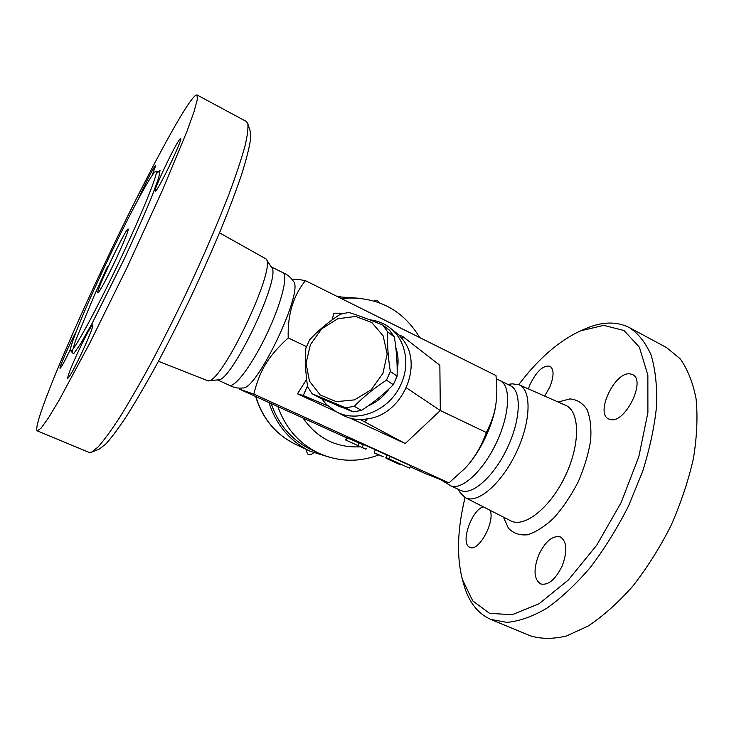 <?xml version="1.0" encoding="UTF-8"?>
<svg xmlns="http://www.w3.org/2000/svg" width="734" height="734" viewBox="0 0 734 734"><rect width="100%" height="100%" fill="white"/><g stroke="black" fill="none" stroke-linecap="round" stroke-linejoin="round"><path stroke-width="1.1" d="M518.745 384.634C538.361 358.724 558.969 340.796 580.576 330.851L603.752 325.355L624.019 330.529L639.378 347.191L647.856 375.12L647.893 412.692L638.819 456.676L621.157 502.533L596.733 545.188L568.355 579.988L539.187 603.669L512.167 614.725L489.56 613.33L472.742 600.88L462.383 579.438C456.456 556.4 457.355 529.104 465.062 497.533M462.383 579.438L463.805 584.521C468.613 601.843 477.586 613.459 490.725 619.386L506.891 622.377C519.112 621.294 532.37 616.615 546.674 608.339C561.308 597.971 575.878 584.31 590.384 567.373C604.477 548.812 617.193 528.352 628.533 505.965L642.553 471.659C649.801 448.557 654.489 426.601 656.609 405.81C657.205 386.231 655.37 369.33 651.113 355.1C645.617 342.677 638.387 333.511 629.405 327.593C616.523 321.162 601.862 321.547 585.42 328.749L580.576 330.851M490.147 510.341C495.285 521.865 478.403 552.427 469.824 547.298L469.567 547.169C460.126 543.307 471.558 509.992 483.256 506.818M562.216 565.841C555.427 579.667 548.206 585.686 540.563 583.906C533.893 579.154 533.279 569.492 538.719 554.941C545.399 541.206 552.638 535.224 560.427 536.985C566.978 541.545 567.575 551.161 562.216 565.841M630.056 373.872L632.524 374.588C646.516 380.184 625.157 423.729 610.477 419.591L608.669 418.995C594.944 413.325 614.853 371.331 630.056 373.872M528.397 388.882L530.141 384.212C536.719 371.019 543.334 365.027 549.977 366.238C554.106 369.294 554.069 376.193 549.867 386.946L544.683 396.076M666.665 347.641L680.069 358.687C687.556 369.064 692.887 382.451 696.089 398.846C697.841 416.784 696.961 436.657 693.428 458.466C688.336 480.926 680.785 503.46 670.784 526.058C659.572 548.087 646.874 568.171 632.671 586.319C617.991 602.843 603.137 616.083 588.108 626.056L566.538 635.965C552.913 639.222 540.664 639.112 529.801 635.635M507.699 384.396L512.369 383.854L519.021 384.744C531.765 389.791 531.177 421.417 516.213 452.658C501.414 483.99 477.265 504.386 465.31 497.67L460.447 493.083L457.906 489.119M496.019 403.104L495.9 404.03C493.386 424.481 479.953 452.713 465.686 467.567L464.503 468.833C473.696 459.383 480.981 447.281 486.358 432.519C491.679 422.261 494.899 412.462 496.019 403.104C497.12 395.332 497.101 386.148 495.973 375.542L305.445 280.663C293.215 295.784 287.471 314.868 288.214 337.915L306.427 346.604M496.285 378.753L501.019 381.139C511.158 387.157 509.488 415.416 496.239 443.125C483.11 470.898 462.255 490.037 451.171 486L441.538 480.229M500.524 380.827L510.515 385.79C521.782 390.883 520.81 419.839 507.157 448.346C493.661 476.926 471.815 495.945 460.768 490.413L450.612 485.807M197.042 94.961L246.34 121.486L247.743 123.468C248.431 127.835 247.486 135.496 244.899 146.451C241.312 159.287 236.054 175.068 229.118 193.794C217.613 223.641 202.364 258.974 185.252 295.279C173.628 319.382 162.067 342.31 150.543 364.046C139.341 384.57 129.046 402.37 119.679 417.462C111.027 430.684 103.806 440.556 97.998 447.061L91.447 452.199L89.016 452.364L37.333 430.876C31.865 427.748 65.106 347.586 102.118 269.185C142.277 183.573 190.482 92.723 197.042 94.961L197.318 99.622L194.005 111.733L186.941 131.404L162.122 191.005L127.019 267.589L89.777 343.163L59.215 400.039L48.426 417.93L41.113 428.142L37.333 430.876M91.447 452.199L99.228 449.125L105.769 444.079C111.513 437.739 118.605 428.179 127.055 415.398C136.194 400.837 146.176 383.68 157.021 363.926C168.15 343.007 179.307 320.951 190.482 297.765C201.41 274.461 211.475 251.89 220.668 230.054C229.146 209.172 236.146 190.601 241.679 174.325C246.257 159.7 249.193 148.167 250.487 139.708L250.266 131.45L247.743 123.468M105.412 265.047C127.881 217.136 153.241 169.609 156.03 171.435C158.966 171.747 142.139 213.53 118.376 263.469C94.649 313.418 72.859 352.852 70.758 350.788C67.895 349.843 84.832 308.647 105.412 265.047M138.267 199.226L142.451 190.042C149.644 174.995 154.112 166.682 155.856 165.104L152.03 175.619M155.626 191.014L155.25 191.179C152.819 191.335 175.793 143.02 180.059 138.983L180.628 138.625C183.307 138.038 158.994 188.987 155.626 191.014M78.731 350.513C86.318 334.585 91.034 326.006 92.851 324.786C93.172 326.768 89.53 335.988 81.933 352.476C74.207 368.651 69.482 377.267 67.757 378.313C67.546 376.056 71.198 366.798 78.731 350.513M70.501 349.219C64.638 361.321 61.161 367.679 60.06 368.312L60.032 368.294C58.995 367.945 69.519 344.099 76.446 331.006M115.972 259.249C107.43 277.48 98.558 293.839 97.833 292.857C95.025 292.857 126.441 226.806 128.184 229.008C128.496 230.926 124.422 241.009 115.972 259.249M219.521 232.834L266.038 258.946C276.92 267.616 221.659 383.836 208.061 380.873L158.452 361.275M361.605 298.444L337.805 296.775M268.983 402.562C276.195 425.041 289.948 441.272 310.234 451.272L330.263 457.466M419.71 337.567C403.728 311.152 380.295 297.967 349.412 298.013L341.062 298.399M271.222 403.581C278.544 424.949 291.948 440.354 311.436 449.795L318.822 453.227C338.585 461.952 358.522 462.53 378.616 454.97M255.918 396.626C262.589 418.674 275.865 434.611 295.719 444.419L310.234 451.272M229.1 385.176C233.485 387.598 238.082 388.534 242.899 387.965C257.001 389.947 303.959 291.169 293.527 281.48C290.921 277.388 287.297 274.415 282.654 272.543M271.241 266.873L282.755 272.589C288.526 274.892 281.526 303.215 266.818 334.062C252.175 364.945 234.623 388.249 229.201 385.222L217.493 379.909M266.038 258.946L271.626 267.46C281.929 276.03 231.348 382.414 218.2 379.836L208.061 380.873M312.124 393.727L319.859 397.92L353.017 411.884L361.513 410.416C373.395 402.709 384.001 394.13 393.323 384.671L397.112 376.147C397.479 363.862 396.553 350.797 394.351 336.943L389.552 330.254L382.744 325.024L387.589 331.786C387.157 343.916 388.066 357.164 390.323 371.514L386.46 380.166C374.257 388.093 363.513 396.81 354.238 406.315L345.631 407.82L312.124 393.727L307.619 386.836C305.509 372.89 304.922 359.981 305.867 348.099L309.62 339.824C318.363 330.328 328.63 321.776 340.438 314.18L348.797 312.427C358.541 315.519 369.853 319.712 382.744 325.024M382.928 373.358L387.176 354.054L383.148 335.869L371.808 322.483L355.577 316.446L337.713 318.776L321.648 328.85L310.39 344.696L306.041 363.321L309.5 381.23L320.217 394.947L336.255 401.672L354.485 399.883L371.211 389.772L382.928 373.358M393.323 384.671L386.46 380.166M361.513 410.416L354.238 406.315M353.017 411.884L345.631 407.82M394.351 336.943L387.589 331.786M397.112 376.147L390.323 371.514M381.781 395.369L376.276 399.865M374.588 453.135L383.258 456.787L374.679 452.924M346.375 440.308L365.963 449.208L346.375 440.308L347.421 437.959L363.302 444.822M345.613 440.005L346.659 437.666L347.421 437.959M386.056 458.282L400.498 464.87L386.056 458.282L386.258 457.823M390.589 459.796L390.387 460.255M385.873 457.475L409.572 468.145L385.873 457.475L386.946 455.062L390.167 456.438L410.627 465.751L409.572 468.145M375.322 449.777L386.946 455.062M362.394 446.868L363.468 444.446L375.358 449.703L374.276 452.126M390.167 456.438L389.093 458.86M389.864 327.804L398.947 335.016L401.782 338.365C425.078 364.183 401.957 416.508 365.78 419.022L366.936 419.664L360.422 419.637C353.962 419.472 347.98 417.94 342.475 415.031L335.768 411.462C357.247 423.812 390.02 410.471 401.122 383.965C410.444 363.642 405.324 339.356 389.864 327.804C383.928 323.272 377.203 320.611 369.679 319.813M321.703 398.727L326.391 404.462L335.768 411.462M389.369 388.543C383.799 396.47 376.771 402.232 368.275 405.819M346.898 408.517C340.824 407.508 335.438 405.15 330.74 401.425M395.773 347.347C398.25 354.531 398.718 362.128 397.177 370.138M341.916 313.757L340.392 313.189L333.933 313.189L332.062 319.932M339.741 314.638L340.392 313.189M307.5 386.011L303.225 395.488L327.951 405.957M402.847 339.181L402.645 336.392L398.947 335.016M303.225 395.488L297.472 393.828L306.638 379.377M402.645 336.392L439.859 365.321L440.317 410.535L405.232 443.538L350.063 418.086M336.291 411.737L297.472 393.828M288.214 337.915C267.928 356.614 259.882 370.119 253.799 394.094L448.942 482.88L464.503 468.833M406.443 387.873L440.317 410.535L486.358 432.519M361.009 419.949L405.232 443.538M364.66 421.499L366.936 419.664M410.196 466.741L424.848 473.402L448.942 482.88M291.948 279.296C294.297 278.929 298.793 279.379 305.445 280.663M253.799 394.094L239.807 389.304L346.586 437.831M503.46 517.131L508.387 528.15C513.332 533.315 519.7 535.526 527.498 534.783C535.893 532.178 544.692 526.553 553.886 517.91C562.923 507.726 570.997 495.78 578.098 482.064C584.246 467.897 588.42 454.098 590.622 440.657C591.512 428.069 590.319 417.701 587.044 409.535C582.704 403.03 576.961 399.489 569.841 398.911L558.179 402.039M519.011 384.744L565.529 405.287C579.915 411.031 580.612 443.987 565.281 475.99C550.124 508.084 524.131 528.315 510.598 520.773L465.319 497.67M107.632 266.304L94.475 294.976L75.538 340.604L72.015 352.366L73.584 353.852L80.529 343.907L92.356 322.923L124.312 258.827C135.258 235.247 144.387 214.594 151.718 196.85L158.663 177.995L160.04 170.325L156.131 173.857M366.165 448.639L365.927 449.18M359.137 442.96L358.082 445.327M399.232 463.714L399.03 464.172M349.412 298.013L341.787 298.756M376.34 315.969L392.883 324.208M277.92 406.627C285.498 428.17 299.133 443.703 318.822 453.227M360.697 446.786C336.567 448.116 317.336 438.528 303.004 418.022M666.692 347.659L629.423 327.603M529.774 635.616L490.697 619.377M156.03 171.435L158.223 171.472M70.758 350.788L72.161 352.467M337.704 296.729L340.723 296.573M379.524 302.784C378.276 300.72 376.524 300.133 374.248 301.013M306.573 449.511C306.803 455.208 309.161 456.3 313.657 452.786M295.719 444.419C275.8 434.647 262.442 418.674 255.671 396.507M366.202 448.657L365.963 449.208M400.709 464.383L400.498 464.87M239.412 388.112L239.458 388.919"/></g></svg>
